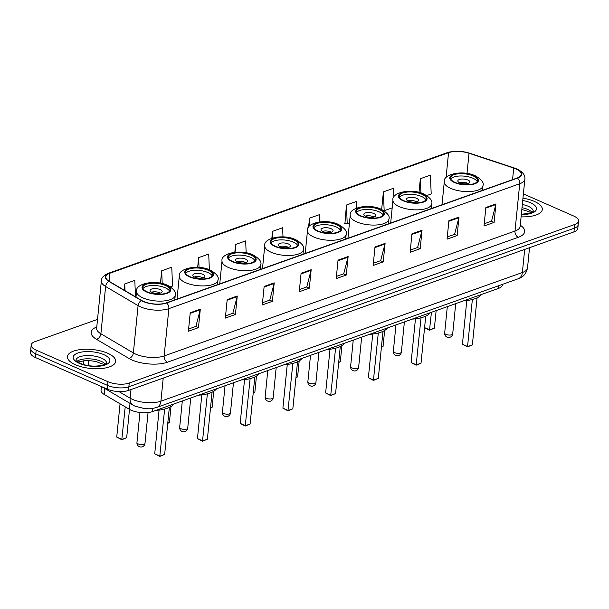 <?xml version="1.0" encoding="UTF-8"?>
<svg xmlns="http://www.w3.org/2000/svg" width="609" height="609" viewBox="0 0 609 609"><rect width="100%" height="100%" fill="white"/><g stroke="black" fill="none" stroke-linecap="round" stroke-linejoin="round"><path stroke-width="0.91" d="M502.417 284.38L502.356 284.989A15.141 5.938 -174.3 0 1 498.505 288.415L152.501 411.585A15.141 5.938 -174.3 0 1 129.412 409.324L104.246 394.487A15.141 5.938 -174.3 0 1 101.056 390.308L101.429 386.555M97.524 319.382L35.04 341.619A15.141 5.938 5.7 0 0 31.188 345.052L30.45 352.444A15.141 5.938 5.7 0 0 35.436 357.529L107.214 389.105A15.141 5.938 5.7 0 0 128.514 390.445L573.96 231.884A15.141 5.938 5.7 0 0 577.812 228.451L578.185 224.759A15.141 5.938 5.7 0 1 574.333 228.185A15.141 5.938 5.7 0 0 578.185 224.759L578.55 221.059A15.141 5.938 5.7 0 0 573.564 215.967L523.39 193.898M31.188 345.052A15.141 5.938 5.7 0 0 36.175 350.137L107.953 381.714A15.141 5.938 5.7 0 0 129.245 383.053L128.88 386.753L574.333 228.185L128.88 386.753A15.141 5.938 5.7 0 1 107.587 385.406A15.141 5.938 5.7 0 0 128.88 386.753L128.514 390.445M36.175 350.137L35.809 353.837L107.587 385.406L35.809 353.837A15.141 5.938 5.7 0 1 30.815 348.744A15.141 5.938 5.7 0 0 35.809 353.837L35.436 357.529M534.314 201.381A24.223 9.508 5.7 0 0 522.964 198.169A24.223 9.508 5.7 0 1 534.314 201.381A24.223 9.508 5.7 0 1 542.292 209.526A24.223 9.508 5.7 0 0 534.314 201.381M107.671 353.25A24.223 9.508 5.7 0 0 82.162 349.406A24.223 9.508 5.7 0 0 67.447 356.585A24.223 9.508 5.7 0 0 75.425 364.73A24.223 9.508 5.7 0 0 100.942 368.574A24.223 9.508 5.7 0 0 115.657 361.396A24.223 9.508 5.7 0 0 107.671 353.25A24.223 9.508 5.7 0 0 82.162 349.406A24.223 9.508 5.7 0 0 67.447 356.585A24.223 9.508 5.7 0 0 75.425 364.73A24.223 9.508 5.7 0 0 100.942 368.574A24.223 9.508 5.7 0 0 115.657 361.396A24.223 9.508 5.7 0 0 107.671 353.25M515.96 168.906A16.154 6.334 -174.3 0 1 521.281 174.341A16.154 6.334 -174.3 0 1 517.17 177.995L166.326 302.886A16.154 6.334 -174.3 0 1 141.691 300.481L109.224 281.335A16.154 6.334 -174.3 0 1 105.821 276.874A16.154 6.334 -174.3 0 1 109.924 273.22L448.551 152.684A16.154 6.334 -174.3 0 1 469.029 153.262L513.722 168.054A16.154 6.334 -174.3 0 1 515.96 168.906M516.226 168.815A16.557 6.493 5.7 0 0 513.935 167.939L469.234 153.141A16.557 6.493 5.7 0 0 448.254 152.547L109.628 273.091A16.557 6.493 5.7 0 0 108.912 281.411L141.379 300.557A16.557 6.493 5.7 0 0 166.622 303.023L517.475 178.132A16.557 6.493 5.7 0 0 516.226 168.815M190.236 312.752L188.387 331.235L198.465 327.642L200.308 309.166L190.236 312.752M188.607 329.012L195.9 326.416L200.201 309.791A4.035 2.855 -109.6 0 0 200.308 309.166M195.778 326.462L198.465 327.642M227.187 299.598L225.338 318.081L235.417 314.488L237.266 296.012L227.187 299.598M225.566 315.858L232.851 313.262L237.152 296.636A4.035 2.855 -109.6 0 0 237.266 296.012M232.729 313.308L235.417 314.488M264.139 286.443L262.296 304.926L272.375 301.333L274.217 282.858L264.139 286.443M262.517 302.703L269.802 300.108L274.103 283.482A4.035 2.855 -109.6 0 0 274.217 282.858M269.68 300.153L272.375 301.333M301.09 273.289L299.247 291.772L309.326 288.179L311.169 269.703L301.09 273.289M299.468 289.549L306.761 286.953L311.062 270.327A4.035 2.855 -109.6 0 0 311.169 269.703M306.632 286.999L309.326 288.179M485.853 207.524L484.01 226L494.089 222.414L495.932 203.931L485.853 207.524M484.231 223.777L491.524 221.181L495.825 204.555A4.035 2.855 -109.6 0 0 495.932 203.931M491.402 221.227L494.089 222.414M448.902 220.671L447.059 239.154L457.138 235.569L458.98 217.086L448.902 220.671M447.28 236.931L454.565 234.336L458.874 217.71A4.035 2.855 -109.6 0 0 458.98 217.086M454.443 234.381L457.138 235.569M411.95 233.826L410.108 252.309L420.187 248.723L422.029 230.24L411.95 233.826M410.329 250.086L417.614 247.49L421.915 230.864A4.035 2.855 -109.6 0 0 422.029 230.24M417.492 247.536L420.187 248.723M374.999 246.98L373.15 265.463L383.228 261.87L385.078 243.394L374.999 246.98M373.378 263.24L380.663 260.644L384.964 244.019A4.035 2.855 -109.6 0 0 385.078 243.394M380.541 260.69L383.228 261.87M338.041 260.134L336.198 278.618L346.277 275.024L348.12 256.549L338.041 260.134M336.419 276.395L343.712 273.799L348.013 257.173A4.035 2.855 -109.6 0 0 348.12 256.549M343.59 273.844L346.277 275.024M521.098 216.842A24.223 9.508 5.7 0 0 542.292 209.526A24.223 9.508 5.7 0 1 521.098 216.842M129.245 383.053L574.698 224.493A15.141 5.938 5.7 0 0 578.55 221.059M209.351 269.696L208.72 254.052L198.641 257.637L197.674 267.305M170.398 286.816L172.53 286.063L171.768 267.206L161.69 270.792L160.449 283.17M135.48 296.819L134.81 280.361L124.738 283.946L124.122 290.12M319.87 221.843L319.58 214.589L309.501 218.174L308.58 227.355M356.79 207.966L356.531 201.434L346.452 205.02L344.938 223.381M393.848 197.278L393.483 188.28L383.404 191.865L381.653 209.443M426.78 195.55L431.195 193.982L430.434 175.126L420.355 178.711L418.992 192.375M246.15 252.796L245.671 240.898L235.592 244.483L234.823 252.217M282.995 236.878L282.622 227.743L272.543 231.329L271.858 238.195M272.543 231.329L272.809 237.891M309.501 218.174L309.806 225.817M346.452 205.02L347.214 223.876L349.452 223.077M347.214 223.876L344.625 223.313M383.404 191.865L384.165 210.722L392.181 207.867M420.355 178.711L420.933 192.916M235.592 244.483L235.904 252.126M198.641 257.637L199.036 267.397M161.69 270.792L162.2 283.543M124.738 283.946L125.005 290.638M473.155 175.925A13.626 5.344 5.7 0 0 458.805 173.763A13.626 5.344 5.7 0 0 450.523 177.798A13.626 5.344 5.7 0 0 455.014 182.38A13.626 5.344 5.7 0 0 469.364 184.542A13.626 5.344 5.7 0 0 477.646 180.508A13.626 5.344 5.7 0 0 473.155 175.925M477.205 181.627A13.626 5.344 5.7 0 0 472.927 178.231A13.626 5.344 5.7 0 0 450.736 178.985M463.578 300.854A29.529 11.586 5.7 0 0 481.544 294.452M472.371 344.884L467.499 346.917L462.429 344.252L467.666 346.559L472.371 344.884L477.06 297.862M467.499 346.917L472.363 299.514M462.429 344.252L466.791 300.549M424.587 327.612L429.68 329.85L434.384 328.175L436.135 310.62M434.384 328.175L429.512 330.207L431.431 312.295M429.512 330.207L424.58 327.65M467.887 180.028A6.06 2.375 5.7 0 0 461.508 179.069A6.06 2.375 5.7 0 0 457.831 180.858A6.06 2.375 5.7 0 0 459.825 182.898A6.06 2.375 5.7 0 0 466.205 183.857A6.06 2.375 5.7 0 0 469.882 182.061A6.06 2.375 5.7 0 0 467.887 180.028M468.093 183.515A6.06 2.375 5.7 0 0 467.56 183.263A6.06 2.375 5.7 0 0 459.293 182.639M421.824 194.195A13.626 5.344 5.7 0 0 407.474 192.033A13.626 5.344 5.7 0 0 399.192 196.068A13.626 5.344 5.7 0 0 403.683 200.65A13.626 5.344 5.7 0 0 418.033 202.812A13.626 5.344 5.7 0 0 426.315 198.778A13.626 5.344 5.7 0 0 421.824 194.195M425.874 199.897A13.626 5.344 5.7 0 0 421.595 196.501A13.626 5.344 5.7 0 0 399.405 197.255M412.247 319.124A29.529 11.586 5.7 0 0 430.213 312.729M421.04 363.154L416.168 365.187L411.098 362.53L416.335 364.829L421.04 363.154L425.729 316.14M416.168 365.187L421.032 317.784M411.098 362.53L415.46 318.819M381.432 347.023L383.053 346.452L384.652 330.459M383.053 346.452L381.401 347.336M416.556 198.298A6.06 2.375 5.7 0 0 410.177 197.339A6.06 2.375 5.7 0 0 406.5 199.135A6.06 2.375 5.7 0 0 408.494 201.168A6.06 2.375 5.7 0 0 414.874 202.127A6.06 2.375 5.7 0 0 418.55 200.338A6.06 2.375 5.7 0 0 416.556 198.298M416.762 201.792A6.06 2.375 5.7 0 0 416.229 201.533A6.06 2.375 5.7 0 0 407.961 200.909M379.095 209.405A13.626 5.344 5.7 0 0 364.738 207.243A13.626 5.344 5.7 0 0 356.463 211.285A13.626 5.344 5.7 0 0 360.954 215.86A13.626 5.344 5.7 0 0 375.304 218.03A13.626 5.344 5.7 0 0 383.586 213.987A13.626 5.344 5.7 0 0 379.095 209.405M383.145 215.114A13.626 5.344 5.7 0 0 378.867 211.719A13.626 5.344 5.7 0 0 356.668 212.465M369.518 334.333A29.529 11.586 5.7 0 0 387.484 327.939M378.303 378.364L373.431 380.397L368.369 377.74L373.606 380.039L378.303 378.364L383 331.349M373.431 380.397L378.296 332.994M368.369 377.74L372.731 334.029M338.703 362.241L340.324 361.662L341.915 345.668M340.324 361.662L338.673 362.545M373.827 213.508A6.06 2.375 5.7 0 0 367.448 212.549A6.06 2.375 5.7 0 0 363.763 214.345A6.06 2.375 5.7 0 0 365.758 216.378A6.06 2.375 5.7 0 0 372.137 217.344A6.06 2.375 5.7 0 0 375.822 215.548A6.06 2.375 5.7 0 0 373.827 213.508M374.033 217.002A6.06 2.375 5.7 0 0 373.5 216.743A6.06 2.375 5.7 0 0 365.233 216.119M336.366 224.614A13.626 5.344 5.7 0 0 322.009 222.452A13.626 5.344 5.7 0 0 313.734 226.495A13.626 5.344 5.7 0 0 318.225 231.077A13.626 5.344 5.7 0 0 332.575 233.239A13.626 5.344 5.7 0 0 340.85 229.197A13.626 5.344 5.7 0 0 336.366 224.614M340.416 230.324A13.626 5.344 5.7 0 0 336.13 226.929A13.626 5.344 5.7 0 0 313.939 227.682M326.782 349.543A29.529 11.586 5.7 0 0 344.755 343.149M335.574 393.574L330.702 395.606L325.64 392.95L330.87 395.249L335.574 393.574L340.271 346.559M330.702 395.606L335.567 348.211M325.64 392.95L330.002 349.239M295.974 377.451L297.595 376.872L299.186 360.878M297.595 376.872L295.944 377.755M331.09 228.718A6.06 2.375 5.7 0 0 324.711 227.758A6.06 2.375 5.7 0 0 321.034 229.555A6.06 2.375 5.7 0 0 323.029 231.587A6.06 2.375 5.7 0 0 329.408 232.554A6.06 2.375 5.7 0 0 333.085 230.758A6.06 2.375 5.7 0 0 331.09 228.718M331.296 232.212A6.06 2.375 5.7 0 0 330.771 231.953A6.06 2.375 5.7 0 0 322.504 231.336M293.629 239.832A13.626 5.344 5.7 0 0 279.28 237.662A13.626 5.344 5.7 0 0 271.005 241.704A13.626 5.344 5.7 0 0 275.489 246.287A13.626 5.344 5.7 0 0 289.846 248.449A13.626 5.344 5.7 0 0 298.121 244.407A13.626 5.344 5.7 0 0 293.629 239.832M297.679 245.534A13.626 5.344 5.7 0 0 293.401 242.138A13.626 5.344 5.7 0 0 271.211 242.892M284.053 364.753A29.529 11.586 5.7 0 0 302.026 358.358M292.845 408.791L287.973 410.816L282.903 408.159L288.141 410.466L292.845 408.791L297.535 361.769M287.973 410.816L292.838 363.421M282.903 408.159L287.273 364.448M253.245 392.66L254.859 392.082L256.458 376.096M254.859 392.082L253.207 392.965M288.361 243.935A6.06 2.375 5.7 0 0 281.982 242.968A6.06 2.375 5.7 0 0 278.305 244.765A6.06 2.375 5.7 0 0 280.3 246.805A6.06 2.375 5.7 0 0 286.679 247.764A6.06 2.375 5.7 0 0 290.356 245.967A6.06 2.375 5.7 0 0 288.361 243.935M288.567 247.421A6.06 2.375 5.7 0 0 288.042 247.163A6.06 2.375 5.7 0 0 279.775 246.546M250.9 255.042A13.626 5.344 5.7 0 0 236.551 252.88A13.626 5.344 5.7 0 0 228.268 256.914A13.626 5.344 5.7 0 0 232.76 261.497A13.626 5.344 5.7 0 0 247.109 263.659A13.626 5.344 5.7 0 0 255.392 259.624A13.626 5.344 5.7 0 0 250.9 255.042M254.95 260.743A13.626 5.344 5.7 0 0 250.672 257.348A13.626 5.344 5.7 0 0 228.482 258.102M241.324 379.963A29.529 11.586 5.7 0 0 259.289 373.568M250.116 424.001L245.244 426.026L240.174 423.369L245.412 425.676L250.116 424.001L254.806 376.979M245.244 426.026L250.109 378.631M240.174 423.369L244.536 379.666M210.508 407.87L212.13 407.292L213.729 391.305M212.13 407.292L210.478 408.175M245.633 259.145A6.06 2.375 5.7 0 0 239.253 258.178A6.06 2.375 5.7 0 0 235.576 259.974A6.06 2.375 5.7 0 0 237.571 262.015A6.06 2.375 5.7 0 0 243.95 262.974A6.06 2.375 5.7 0 0 247.627 261.177A6.06 2.375 5.7 0 0 245.633 259.145M245.838 262.631A6.06 2.375 5.7 0 0 245.305 262.372A6.06 2.375 5.7 0 0 237.038 261.756M208.171 270.251A13.626 5.344 5.7 0 0 193.814 268.089A13.626 5.344 5.7 0 0 185.539 272.124A13.626 5.344 5.7 0 0 190.031 276.707A13.626 5.344 5.7 0 0 204.38 278.869A13.626 5.344 5.7 0 0 212.663 274.834A13.626 5.344 5.7 0 0 208.171 270.251M212.221 275.953A13.626 5.344 5.7 0 0 207.935 272.558A13.626 5.344 5.7 0 0 185.745 273.312M198.595 395.18A29.529 11.586 5.7 0 0 216.56 388.778M207.38 439.211L202.508 441.243L197.445 438.579L202.675 440.886L207.38 439.211L212.077 392.188M202.508 441.243L207.372 393.84M197.445 438.579L201.807 394.876M167.78 423.08L169.401 422.501L170.992 406.515M169.401 422.501L167.749 423.384M202.904 274.354A6.06 2.375 5.7 0 0 196.524 273.395A6.06 2.375 5.7 0 0 192.84 275.184A6.06 2.375 5.7 0 0 194.834 277.224A6.06 2.375 5.7 0 0 201.214 278.184A6.06 2.375 5.7 0 0 204.898 276.387A6.06 2.375 5.7 0 0 202.904 274.354M203.102 277.841A6.06 2.375 5.7 0 0 202.576 277.59A6.06 2.375 5.7 0 0 194.309 276.966M165.435 285.461A13.626 5.344 5.7 0 0 151.085 283.299A13.626 5.344 5.7 0 0 142.81 287.334A13.626 5.344 5.7 0 0 147.302 291.917A13.626 5.344 5.7 0 0 161.651 294.078A13.626 5.344 5.7 0 0 169.926 290.044A13.626 5.344 5.7 0 0 165.435 285.461M169.492 291.163A13.626 5.344 5.7 0 0 165.206 287.768A13.626 5.344 5.7 0 0 143.016 288.521M155.858 410.39A29.529 11.586 5.7 0 0 173.831 403.995M164.651 454.421L159.779 456.453L154.716 453.796L159.946 456.095L164.651 454.421L169.348 407.406M159.779 456.453L164.643 409.05M154.716 453.796L159.078 410.085M126.672 437.711L121.8 439.744L116.73 437.087L121.967 439.386L126.672 437.711L129.496 409.377M121.8 439.744L125.21 406.85M116.73 437.087L120.057 403.805M160.167 289.564A6.06 2.375 5.7 0 0 153.788 288.605A6.06 2.375 5.7 0 0 150.111 290.394A6.06 2.375 5.7 0 0 152.105 292.434A6.06 2.375 5.7 0 0 158.485 293.393A6.06 2.375 5.7 0 0 162.161 291.604A6.06 2.375 5.7 0 0 160.167 289.564M160.373 293.058A6.06 2.375 5.7 0 0 159.847 292.8A6.06 2.375 5.7 0 0 151.58 292.175M498.779 285.674L498.505 288.415M104.839 388.527L104.246 394.487M130.014 403.371L129.412 409.324M152.821 408.403L152.501 411.585M118.961 391.587L130.128 398.172A20.188 7.917 5.7 0 0 132.526 399.39A20.188 7.917 5.7 0 0 160.913 401.179L522.377 272.512A20.188 7.917 5.7 0 0 527.516 267.937C526.26 273.654 523.184 277.255 518.289 278.732L156.825 407.406A10.094 7.141 70.4 0 0 160.913 401.179L163.22 378.09M524.684 249.424L522.377 272.512A10.094 7.141 70.4 0 1 518.289 278.732M130.988 389.562L130.128 398.172A10.094 7.08 120.5 0 0 132.922 405.084L101.703 386.677M573.96 231.884L574.698 224.493M107.214 389.105L107.953 381.714M88.077 365.567L88.571 360.635M520.261 225.185A25.235 9.904 -174.3 0 1 518.274 237.312L167.429 362.21A5.047 3.57 70.4 0 1 164.148 355.945L515.001 231.055A20.188 7.917 5.7 0 0 520.132 226.479L520.101 226.723M167.429 362.21A25.235 9.904 -174.3 0 1 131.94 359.965A25.235 9.904 -174.3 0 1 128.948 358.45L96.481 339.304A25.235 9.904 -174.3 0 1 96.77 326.926M135.761 354.149A20.188 7.917 5.7 0 0 164.148 355.945L168.868 308.641A20.188 7.917 -174.3 0 1 138.083 305.634L105.616 286.489A20.188 7.917 -174.3 0 1 101.36 280.909L96.641 328.213A20.188 7.917 5.7 0 0 100.896 333.793L133.363 352.938A20.188 7.917 5.7 0 0 135.761 354.149M517.475 178.132A5.047 3.57 -109.6 0 1 519.721 183.751A20.188 7.917 -174.3 0 0 524.859 179.175C525.407 175.263 522.743 171.86 516.881 168.959L514.331 167.993A5.047 2.299 108.3 0 0 513.935 167.939M514.331 167.993L469.638 153.194C461.584 150.766 454.093 150.598 447.166 152.692A5.047 3.57 70.4 0 1 448.254 152.547M109.628 273.091A5.047 3.57 -109.6 0 0 108.539 273.228C103.637 275.39 101.246 277.955 101.36 280.909M108.912 281.411A5.047 3.54 120.5 0 0 105.616 286.489L100.896 333.793A5.047 3.54 -59.5 0 1 96.481 339.304M469.638 153.194A5.047 2.299 108.3 0 0 469.234 153.141M141.379 300.557A5.047 3.54 120.5 0 0 138.083 305.634L133.363 352.938A5.047 3.54 -59.5 0 1 128.948 358.45M166.622 303.023A5.047 3.57 70.4 0 1 168.868 308.641L519.721 183.751L515.001 231.055A5.047 3.57 70.4 0 0 518.274 237.312M109.924 273.22L109.125 281.274M513.722 168.054L512.565 179.64M469.029 153.262L467.012 173.436M448.551 152.684L446.054 177.721M337.987 260.743L348.013 257.173M374.938 247.589L384.964 244.019M411.89 234.435L421.915 230.864M448.841 221.28L458.874 217.71M485.792 208.126L495.825 204.555M301.029 273.898L311.062 270.327M264.078 287.052L274.103 283.482M227.127 300.207L237.152 296.636M190.175 313.361L200.201 309.791M532.06 212.358A15.385 6.037 5.7 0 0 527.828 209.481A15.385 6.037 5.7 0 0 522.012 207.692M533.218 211.422L533.225 211.392A15.385 6.037 5.7 0 0 528.148 206.245A15.385 6.037 5.7 0 0 522.332 204.464M521.327 214.535A18.415 7.224 5.7 0 0 535.806 210.607A18.415 7.224 5.7 0 0 530.439 202.759A18.415 7.224 5.7 0 0 522.728 200.475M454.512 182.563A14.388 5.641 5.7 0 0 474.738 183.842A14.388 5.641 5.7 0 0 473.657 175.742A14.388 5.641 5.7 0 0 453.431 174.463A14.388 5.641 5.7 0 0 454.512 182.563M482.495 190.343L482.96 185.699A19.435 7.62 -174.3 0 1 471.153 191.462A19.435 7.62 -174.3 0 1 450.69 188.379A19.435 7.62 -174.3 0 1 444.288 181.84L442.005 204.753M445.994 334.402A4.035 1.583 -174.3 0 1 444.669 333.047A4.035 4.035 0 0 0 450.036 337.249A4.035 4.035 0 0 0 452.7 333.846A4.035 1.583 -174.3 0 1 451.672 334.76A4.035 1.583 -174.3 0 1 445.994 334.402M105.426 364.228A15.385 6.037 5.7 0 0 101.193 361.35A15.385 6.037 5.7 0 0 76.917 361.381M101.513 358.115A15.385 6.037 5.7 0 0 85.336 355.671A15.385 6.037 5.7 0 0 75.965 360.216L75.965 360.201C76.635 360.353 74.115 360.018 80.236 363.352C87.559 366.313 95.316 366.877 103.5 365.042L106.59 363.261A15.385 6.037 5.7 0 0 101.513 358.115M79.292 363.352A18.415 7.224 5.7 0 0 105.19 364.989A18.415 7.224 5.7 0 0 103.804 354.628A18.415 7.224 5.7 0 0 77.914 352.992A18.415 7.224 5.7 0 0 79.292 363.352M403.181 200.833A14.388 5.641 5.7 0 0 423.407 202.112A14.388 5.641 5.7 0 0 422.326 194.02A14.388 5.641 5.7 0 0 402.1 192.741A14.388 5.641 5.7 0 0 403.181 200.833M431.164 208.613L431.629 203.977A19.435 7.62 -174.3 0 1 419.822 209.732A19.435 7.62 -174.3 0 1 399.359 206.649A19.435 7.62 -174.3 0 1 392.957 200.117L390.674 223.031M394.67 352.672A4.035 1.583 -174.3 0 1 393.338 351.317A4.035 4.035 0 0 0 398.705 355.519A4.035 4.035 0 0 0 401.369 352.116A4.035 1.583 -174.3 0 1 400.341 353.03A4.035 1.583 -174.3 0 1 394.67 352.672M360.452 216.043A14.388 5.641 5.7 0 0 380.678 217.322A14.388 5.641 5.7 0 0 379.597 209.23A14.388 5.641 5.7 0 0 359.371 207.951A14.388 5.641 5.7 0 0 360.452 216.043M388.435 223.823L388.9 219.187A19.435 7.62 -174.3 0 1 377.093 224.942A19.435 7.62 -174.3 0 1 356.63 221.859A19.435 7.62 -174.3 0 1 350.228 215.327L347.937 238.241M351.933 367.882A4.035 1.583 -174.3 0 1 350.601 366.527A4.035 4.035 0 0 0 355.976 370.729A4.035 4.035 0 0 0 358.64 367.326A4.035 1.583 -174.3 0 1 357.612 368.247A4.035 1.583 -174.3 0 1 351.933 367.882M317.715 231.253A14.388 5.641 5.7 0 0 337.949 232.531A14.388 5.641 5.7 0 0 336.868 224.439A14.388 5.641 5.7 0 0 316.634 223.16A14.388 5.641 5.7 0 0 317.715 231.253M345.706 239.032L346.163 234.396A19.435 7.62 -174.3 0 1 334.364 240.152A19.435 7.62 -174.3 0 1 313.901 237.068A19.435 7.62 -174.3 0 1 307.499 230.537L305.208 253.451M309.205 383.099A4.035 1.583 -174.3 0 1 307.872 381.736A4.035 4.035 0 0 0 313.247 385.946A4.035 4.035 0 0 0 315.911 382.543A4.035 1.583 -174.3 0 1 314.883 383.457A4.035 1.583 -174.3 0 1 309.205 383.099M274.986 246.462A14.388 5.641 5.7 0 0 295.213 247.741A14.388 5.641 5.7 0 0 294.132 239.649A14.388 5.641 5.7 0 0 273.905 238.37A14.388 5.641 5.7 0 0 274.986 246.462M302.97 254.242L303.434 249.606A19.435 7.62 -174.3 0 1 291.635 255.361A19.435 7.62 -174.3 0 1 271.165 252.278A19.435 7.62 -174.3 0 1 264.763 245.747L262.479 268.66M266.476 398.309A4.035 1.583 -174.3 0 1 265.143 396.946A4.035 4.035 0 0 0 270.518 401.156A4.035 4.035 0 0 0 273.182 397.753A4.035 1.583 -174.3 0 1 272.154 398.667A4.035 1.583 -174.3 0 1 266.476 398.309M232.257 261.672A14.388 5.641 5.7 0 0 252.484 262.951A14.388 5.641 5.7 0 0 251.403 254.859A14.388 5.641 5.7 0 0 231.176 253.58A14.388 5.641 5.7 0 0 232.257 261.672M260.241 269.46L260.705 264.816A19.435 7.62 -174.3 0 1 248.898 270.571A19.435 7.62 -174.3 0 1 228.436 267.488A19.435 7.62 -174.3 0 1 222.034 260.957L219.75 283.87M223.739 413.519A4.035 1.583 -174.3 0 1 222.414 412.156A4.035 4.035 0 0 0 227.781 416.366A4.035 4.035 0 0 0 230.446 412.963A4.035 1.583 -174.3 0 1 229.418 413.876A4.035 1.583 -174.3 0 1 223.739 413.519M189.528 276.889A14.388 5.641 5.7 0 0 209.755 278.168A14.388 5.641 5.7 0 0 208.674 270.069A14.388 5.641 5.7 0 0 188.447 268.79A14.388 5.641 5.7 0 0 189.528 276.889M217.512 284.669L217.976 280.026A19.435 7.62 -174.3 0 1 206.169 285.788A19.435 7.62 -174.3 0 1 185.707 282.705A19.435 7.62 -174.3 0 1 179.305 276.166L177.013 299.08M181.01 428.728A4.035 1.583 -174.3 0 1 179.678 427.373A4.035 4.035 0 0 0 185.052 431.575A4.035 4.035 0 0 0 187.717 428.173A4.035 1.583 -174.3 0 1 186.689 429.086A4.035 1.583 -174.3 0 1 181.01 428.728M146.792 292.099A14.388 5.641 5.7 0 0 167.026 293.378A14.388 5.641 5.7 0 0 165.945 285.278A14.388 5.641 5.7 0 0 145.711 284A14.388 5.641 5.7 0 0 146.792 292.099M174.783 299.879L175.24 295.236A19.435 7.62 -174.3 0 1 163.44 300.998A19.435 7.62 -174.3 0 1 142.97 297.915A19.435 7.62 -174.3 0 1 136.568 291.376L135.997 297.123M138.281 443.938A4.035 1.583 -174.3 0 1 136.949 442.583A4.035 4.035 0 0 0 142.323 446.785A4.035 4.035 0 0 0 144.988 443.382A4.035 1.583 -174.3 0 1 143.96 444.296A4.035 1.583 -174.3 0 1 138.281 443.938M156.825 407.406C149.083 409.499 148.634 408.624 144.546 408.586L135.175 406.233L132.922 405.084M527.516 267.937L529.533 247.696M83.372 364.494L83.745 360.756M447.166 152.692L108.539 273.228M524.859 179.175L520.132 226.479M531.056 212.838L528.627 211.536L521.829 209.504M533.225 211.392L530.135 213.173L521.35 214.277M482.96 185.699C484.201 182.799 481.628 179.48 475.233 175.742C462.185 169.576 442.583 174.501 444.288 181.84M455.715 303.647L452.7 333.846M447.303 306.647L444.669 333.047M104.421 364.707L96.131 361.571L91.388 360.825L84.94 360.665L77.8 362.05M431.629 203.977C432.87 201.077 430.297 197.758 423.902 194.012C410.854 187.846 391.252 192.771 392.957 200.117M404.384 321.917L401.369 352.116M395.972 324.917L393.338 351.317M388.9 219.187C390.141 216.286 387.568 212.967 381.165 209.23C368.118 203.063 348.523 207.989 350.228 215.327M361.655 337.135L358.64 367.326M353.243 340.127L350.601 366.527M346.163 234.396C347.412 231.496 344.831 228.177 338.437 224.439C325.389 218.273 305.787 223.198 307.499 230.537M318.926 352.345L315.911 382.543M310.506 355.336L307.872 381.736M303.434 249.606C304.675 246.706 302.102 243.387 295.708 239.649C282.66 233.483 263.058 238.408 264.763 245.747M276.189 367.554L273.182 397.753M267.777 370.546L265.143 396.946M260.705 264.816C261.946 261.916 259.373 258.597 252.979 254.859C239.923 248.693 220.329 253.618 222.034 260.957M233.46 382.764L230.446 412.963M225.048 385.763L222.414 412.156M217.976 280.026C219.217 277.125 216.637 273.806 210.242 270.069C197.194 263.903 177.592 268.828 179.305 276.166M190.731 397.974L187.717 428.173M182.319 400.973L179.678 427.373M175.24 295.236C176.488 292.335 173.908 289.016 167.513 285.278C154.465 279.112 134.863 284.038 136.568 291.376M148.063 412.552L144.988 443.382M139.956 412.483L136.949 442.583"/></g></svg>
